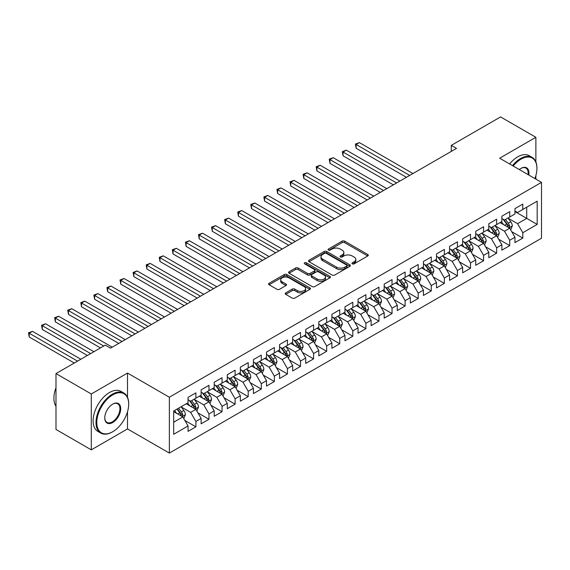 <?xml version="1.0" encoding="UTF-8"?>
<svg xmlns="http://www.w3.org/2000/svg" width="570" height="570" viewBox="0 0 570 570"><rect width="100%" height="100%" fill="white"/><g stroke="black" fill="none" stroke-linecap="round" stroke-linejoin="round"><path stroke-width="0.85" d="M352.324 263.846A1.268 0.734 0 0 0 354.12 263.846L367.757 255.973A1.817 1.047 0 0 0 368.291 255.232A1.817 1.047 0 0 0 367.757 254.491L344.658 241.153A1.817 1.047 0 0 0 342.093 241.153L328.455 249.026A1.268 0.734 0 0 0 328.078 249.546A1.268 0.734 0 0 0 328.455 250.059A1.268 0.734 0 0 0 330.251 250.059L332.018 249.04A5.807 3.356 0 0 1 340.226 249.04L342.157 250.152A5.807 3.356 0 0 1 343.853 252.524A5.807 3.356 0 0 1 342.157 254.897L340.39 255.916A1.268 0.734 0 0 0 340.019 256.436A1.268 0.734 0 0 0 340.39 256.956A1.268 0.734 0 0 0 342.185 256.956L343.952 255.937A5.807 3.356 0 0 1 352.167 255.937L354.091 257.049A5.807 3.356 0 0 1 355.794 259.421A5.807 3.356 0 0 1 354.091 261.787L352.324 262.806A1.268 0.734 0 0 0 351.954 263.326A1.268 0.734 0 0 0 352.324 263.846L352.324 262.806M285.741 292.873A1.817 1.047 0 0 0 285.214 293.614A1.817 1.047 0 0 0 285.741 294.355L292.225 298.096A1.817 1.047 0 0 0 294.79 298.096L309.938 289.353A1.817 1.047 0 0 0 310.472 288.612A1.817 1.047 0 0 0 309.938 287.871L286.838 274.533A1.817 1.047 0 0 0 284.266 274.533L269.126 283.276A1.817 1.047 0 0 0 268.591 284.017A1.817 1.047 0 0 0 269.126 284.758L276.956 289.282A1.817 1.047 0 0 0 279.521 289.282L286.005 285.541A1.817 1.047 0 0 0 286.532 284.801A1.817 1.047 0 0 0 286.005 284.06L282.121 281.815A4.852 2.8 0 0 1 280.697 279.834A4.852 2.8 0 0 1 283.696 277.241A4.852 2.8 0 0 1 288.983 277.854L304.195 286.632A4.852 2.8 0 0 1 305.62 288.612A4.852 2.8 0 0 1 302.62 291.206A4.852 2.8 0 0 1 297.326 290.593L294.79 289.132A1.817 1.047 0 0 0 292.225 289.132L285.741 292.873L285.741 294.355M127.509 397.283L127.509 373.065L91.293 393.977L55.988 373.592L105.286 345.128L110.516 348.149L456.506 148.392L451.276 145.371L451.276 151.413M127.509 373.065L169.354 397.219L541.5 182.364L541.5 238.232L169.354 453.086L169.354 397.219M535.878 161.909L535.878 137.299L499.655 158.211L541.5 182.364M535.878 137.299L500.574 116.914L451.276 145.371M332.146 275.054A1.817 1.047 0 0 0 334.711 275.054L349.859 266.311A1.817 1.047 0 0 0 350.386 265.57A1.817 1.047 0 0 0 349.859 264.829L326.753 251.491A1.817 1.047 0 0 0 324.188 251.491L309.04 260.233A1.817 1.047 0 0 0 308.505 260.974A1.817 1.047 0 0 0 309.04 261.716L332.146 275.054M305.121 264.117A1.268 0.734 0 0 1 306.411 264.302L329.873 277.846L314.754 286.575A1.817 1.047 0 0 1 312.182 286.575L289.083 273.237L295.566 269.524L295.566 268.014L289.083 271.755A1.817 1.047 0 0 0 288.548 272.496A1.817 1.047 0 0 0 289.083 273.237L289.083 271.755M295.566 269.524A1.817 1.047 0 0 1 298.131 269.524L298.131 268.014A1.817 1.047 0 0 0 295.566 268.014M298.131 268.014L307.501 273.422A1.817 1.047 0 0 0 310.066 273.422L314.369 270.942A1.817 1.047 0 0 0 314.897 270.201A1.817 1.047 0 0 0 314.369 269.46L304.615 263.825A1.268 0.734 0 0 1 304.238 263.312A1.268 0.734 0 0 1 305.021 262.627A1.268 0.734 0 0 1 306.411 262.791L329.895 276.35A1.817 1.047 0 0 1 330.429 277.091A1.817 1.047 0 0 1 329.895 277.832L329.895 276.35M514.952 211.584L526.723 218.374L526.723 207.202L537.182 201.167L522.804 209.468L522.804 204.11L514.952 208.634L514.952 213.999L509.723 217.02L509.723 211.655L501.878 216.187L501.878 221.545L496.648 224.566L496.648 219.208L488.803 223.739L488.803 229.097L483.574 232.118L483.574 226.753L475.729 231.285L475.729 236.643L470.499 239.664L470.499 234.306L462.655 238.837L462.655 244.195L457.418 247.216L457.418 241.858L449.573 246.383L449.573 251.748L444.344 254.762L444.344 249.404L436.499 253.935L436.499 259.293L431.269 262.314L431.269 256.956L423.424 261.48L423.424 266.846L418.195 269.866L418.195 264.501L410.35 269.033L410.35 274.391L405.113 277.412L405.113 272.054L397.269 276.585L397.269 281.943L392.039 284.964L392.039 279.599L384.194 284.131L384.194 289.489L378.964 292.51L378.964 287.152L371.12 291.683L371.12 297.041L365.89 300.062L365.89 294.704L358.046 299.229L358.046 304.594L352.816 307.608L352.816 302.25L344.964 306.781L344.964 312.139L339.734 315.16L339.734 309.802L331.89 314.327L331.89 319.692L326.66 322.706L326.66 317.347L318.815 321.879L318.815 327.237L313.586 330.258L313.586 324.9L305.741 329.432L305.741 334.79L300.511 337.81L300.511 332.445L292.659 336.977L292.659 342.335L287.43 345.356L287.43 339.998L279.585 344.529L279.585 349.887L274.355 352.908L274.355 347.543L266.511 352.075L266.511 357.433L261.281 360.454L261.281 355.096L253.436 359.627L253.436 364.985L248.207 368.006L248.207 362.648L240.362 367.173L240.362 372.538L235.125 375.552L235.125 370.194L227.28 374.725L227.28 380.083L222.051 383.104L222.051 377.746L214.206 382.271L214.206 387.636L208.976 390.657L208.976 385.291L201.132 389.823L201.132 395.181L195.902 398.202L195.902 392.844L188.057 397.376L188.057 402.733L173.672 411.034L173.672 434.29L188.057 425.982L182.82 416.926L173.672 411.64M537.182 201.167L537.182 224.416L522.804 232.724L517.574 223.661L508.091 218.189M511.753 231.705L522.804 238.082L522.804 232.724M522.804 238.082L514.952 242.613L514.952 237.248L509.723 240.269L504.493 231.213L495.017 225.734M498.679 239.25L509.723 245.627L509.723 240.269M509.723 245.627L501.878 250.159L501.878 244.801L496.648 247.822L491.418 238.759L481.935 233.287M485.597 246.803L496.648 253.18L496.648 247.822M496.648 253.18L488.803 257.711L488.803 252.346L483.574 255.367L478.344 246.311L468.861 240.839M472.523 254.348L483.574 260.732L483.574 255.367M483.574 260.732L475.729 265.257L475.729 259.899L470.499 262.92L465.27 253.857L455.786 248.385M459.449 261.901L470.499 268.278L470.499 262.92M470.499 268.278L462.655 272.809L462.655 267.451L457.418 270.465L452.188 261.409L442.712 255.937M446.374 269.446L457.418 275.83L457.418 270.465M457.418 275.83L449.573 280.355L449.573 274.996L444.344 278.017L439.114 268.954L429.637 263.483M433.293 276.999L444.344 283.376L444.344 278.017M444.344 283.376L436.499 287.907L436.499 282.549L431.269 285.563L426.039 276.507L416.556 271.035M420.218 284.544L431.269 290.928L431.269 285.563M431.269 290.928L423.424 295.459L423.424 290.094L418.195 293.115L412.965 284.06L403.482 278.58M407.144 292.096L418.195 298.473L418.195 293.115M418.195 298.473L410.35 303.005L410.35 297.647L405.113 300.668L399.884 291.605L390.407 286.133M394.07 299.649L405.113 306.026L405.113 300.668M405.113 306.026L397.269 310.557L397.269 305.192L392.039 308.213L386.809 299.157L377.333 293.678M380.988 307.194L392.039 313.571L392.039 308.213M392.039 313.571L384.194 318.103L384.194 312.745L378.964 315.766L373.735 306.703L364.251 301.231M367.914 314.747L378.964 321.124L378.964 315.766M378.964 321.124L371.12 325.655L371.12 320.29L365.89 323.311L360.66 314.255L351.177 308.783M354.839 322.292L365.89 328.676L365.89 323.311M365.89 328.676L358.046 333.201L358.046 327.843L352.816 330.864L347.579 321.801L338.103 316.329M341.765 329.845L352.816 336.222L352.816 330.864M352.816 336.222L344.964 340.753L344.964 335.395L339.734 338.409L334.505 329.353L325.028 323.881M328.69 337.39L339.734 343.774L339.734 338.409M339.734 343.774L331.89 348.298L331.89 342.94L326.66 345.962L321.43 336.906L311.947 331.427M315.609 344.943L326.66 351.32L326.66 345.962M326.66 351.32L318.815 355.851L318.815 350.493L313.586 353.514L308.356 344.451L298.872 338.979M302.535 352.495L313.586 358.872L313.586 353.514M313.586 358.872L305.741 363.404L305.741 358.038L300.511 361.059L295.274 352.004L285.798 346.524M289.46 360.041L300.511 366.417L300.511 361.059M300.511 366.417L292.659 370.949L292.659 365.591L287.43 368.612L282.2 359.549L272.724 354.077M276.386 367.593L287.43 373.97L287.43 368.612M287.43 373.97L279.585 378.501L279.585 373.136L274.355 376.157L269.126 367.101L259.642 361.629M263.304 375.138L274.355 381.522L274.355 376.157M274.355 381.522L266.511 386.047L266.511 380.689L261.281 383.71L256.051 374.647L246.568 369.175M250.23 382.691L261.281 389.068L261.281 383.71M261.281 389.068L253.436 393.599L253.436 388.241L248.207 391.255L242.977 382.199L233.493 376.727M237.156 390.236L248.207 396.62L248.207 391.255M248.207 396.62L240.362 401.145L240.362 395.787L235.125 398.808L229.895 389.745L220.419 384.273M224.081 397.789L235.125 404.166L235.125 398.808M235.125 404.166L227.28 408.697L227.28 403.339L222.051 406.36L216.821 397.297L207.345 391.825M211 405.334L222.051 411.718L222.051 406.36M222.051 411.718L214.206 416.25L214.206 410.885L208.976 413.905L203.746 404.85L194.263 399.37M197.925 412.887L208.976 419.264L208.976 413.905M208.976 419.264L201.132 423.795L201.132 418.437L195.902 421.458L190.672 412.395L181.189 406.923M184.851 420.439L195.902 426.816L195.902 421.458M195.902 426.816L188.057 431.348L188.057 425.982M188.057 399.713L190.672 401.223L195.902 398.202M173.672 422.213L182.82 416.926M201.132 392.167L203.746 393.671L208.976 390.657M190.672 412.395L195.902 409.374L186.226 403.788M201.132 418.437L195.902 409.374M214.206 384.615L216.821 386.125L222.051 383.104M203.746 404.85L208.976 401.829L199.301 396.243M214.206 410.885L208.976 401.829M227.28 377.062L229.895 378.573L235.125 375.552M216.821 397.297L222.051 394.276L212.375 388.69M227.28 403.339L222.051 394.276M240.362 369.517L242.977 371.027L248.207 368.006M229.895 389.745L235.125 386.731L225.449 381.145M240.362 395.787L235.125 386.731M253.436 361.964L256.051 363.475L261.281 360.454M242.977 382.199L248.207 379.178L238.531 373.592M253.436 388.241L248.207 379.178M266.511 354.419L269.126 355.929L274.355 352.908M256.051 374.647L261.281 371.633L251.605 366.04M266.511 380.689L261.281 371.633M279.585 346.866L282.2 348.377L287.43 345.356M269.126 367.101L274.355 364.08L264.68 358.494M279.585 373.136L274.355 364.08M292.659 339.321L295.274 340.824L300.511 337.81M282.2 359.549L287.43 356.528L277.754 350.942M292.659 365.591L287.43 356.528M305.741 331.769L308.356 333.279L313.586 330.258M295.274 352.004L300.511 348.983L290.828 343.397M305.741 358.038L300.511 348.983M318.815 324.216L321.43 325.727L326.66 322.706M308.356 344.451L313.586 341.43L303.91 335.844M318.815 350.493L313.586 341.43M331.89 316.671L334.505 318.181L339.734 315.16M321.43 336.906L326.66 333.885L316.984 328.299M331.89 342.94L326.66 333.885M344.964 309.118L347.579 310.629L352.816 307.608M334.505 329.353L339.734 326.332L330.059 320.746M344.964 335.395L339.734 326.332M358.046 301.573L360.66 303.083L365.89 300.062M347.579 321.801L352.816 318.787L343.133 313.194M358.046 327.843L352.816 318.787M371.12 294.02L373.735 295.531L378.964 292.51M360.66 314.255L365.89 311.234L356.214 305.648M371.12 320.29L365.89 311.234M384.194 286.475L386.809 287.985L392.039 284.964M373.735 306.703L378.964 303.682L369.289 298.096M384.194 312.745L378.964 303.682M397.269 278.922L399.884 280.433L405.113 277.412M386.809 299.157L392.039 296.136L382.363 290.55M397.269 305.192L392.039 296.136M410.35 271.37L412.965 272.88L418.195 269.866M399.884 291.605L405.113 288.584L395.438 282.998M410.35 297.647L405.113 288.584M423.424 263.825L426.039 265.335L431.269 262.314M412.965 284.06L418.195 281.038L408.519 275.453M423.424 290.094L418.195 281.038M436.499 256.272L439.114 257.783L444.344 254.762M426.039 276.507L431.269 273.486L421.593 267.9M436.499 282.549L431.269 273.486M449.573 248.727L452.188 250.237L457.418 247.216M439.114 268.954L444.344 265.941L434.668 260.355M449.573 274.996L444.344 265.941M462.655 241.174L465.27 242.685L470.499 239.664M452.188 261.409L457.418 258.388L447.742 252.802M462.655 267.451L457.418 258.388M475.729 233.629L478.344 235.139L483.574 232.118M465.27 253.857L470.499 250.836L460.824 245.25M475.729 259.899L470.499 250.836M488.803 226.076L491.418 227.587L496.648 224.566M478.344 246.311L483.574 243.29L473.898 237.704M488.803 252.346L483.574 243.29M501.878 218.531L504.493 220.034L509.723 217.02M491.418 238.759L496.648 235.738L486.972 230.152M501.878 244.801L496.648 235.738M514.952 210.978L517.574 212.489L522.804 209.468M504.493 231.213L509.723 228.192L500.047 222.606M514.952 237.248L509.723 228.192M55.988 373.592L55.988 429.459L91.293 449.844L127.509 428.932L169.354 453.086M91.293 393.977L91.293 449.844M535.878 179.123L535.878 175.567M517.574 223.661L526.723 218.374L537.182 224.416M127.509 428.932L127.509 411.718M352.837 264.024L354.091 263.297A5.807 3.356 0 0 0 355.794 260.925L355.794 259.421M343.853 252.524L343.853 254.035A5.807 3.356 0 0 1 342.157 256.407L340.896 257.134M367.736 255.987L344.658 242.663A1.817 1.047 0 0 0 342.093 242.663L328.961 250.244M349.83 266.325L326.753 253.002A1.817 1.047 0 0 0 324.188 253.002L309.061 261.73M346.645 266.09A1.268 0.734 0 0 0 347.016 265.57A1.268 0.734 0 0 0 346.645 265.05L326.368 253.344A1.268 0.734 0 0 0 324.572 253.344L322.713 254.412A5.807 3.356 0 0 0 321.01 256.785A5.807 3.356 0 0 0 322.713 259.158L336.571 267.159A5.807 3.356 0 0 0 344.786 267.159L346.645 266.09L346.645 267.594A1.268 0.734 0 0 0 347.016 267.081L347.016 265.57M321.01 256.785L321.01 258.296A5.807 3.356 0 0 0 322.713 260.668L322.713 259.158M346.645 267.594L344.786 268.669A5.807 3.356 0 0 1 336.571 268.669L322.713 260.668M298.131 269.524L307.501 274.932A1.817 1.047 0 0 0 310.066 274.932L314.369 272.453A1.817 1.047 0 0 0 314.897 271.712L314.897 270.201M317.219 279.036A4.852 2.8 0 0 0 322.513 279.642A4.852 2.8 0 0 0 325.513 277.056A4.852 2.8 0 0 0 324.088 275.075L318.73 271.976A1.817 1.047 0 0 0 316.165 271.976L311.861 274.462A1.817 1.047 0 0 0 311.334 275.203A1.817 1.047 0 0 0 311.861 275.944L317.219 279.036L317.219 280.547A4.852 2.8 0 0 0 322.513 281.153A4.852 2.8 0 0 0 325.513 278.566L325.513 277.056M311.334 275.203L311.334 276.714A1.817 1.047 0 0 0 311.861 277.455L311.861 275.944M317.219 280.547L311.861 277.455M305.62 288.612L305.62 290.123A4.852 2.8 0 0 1 302.62 292.716A4.852 2.8 0 0 1 297.326 292.104L294.79 290.643A1.817 1.047 0 0 0 292.225 290.643L285.769 294.369M280.697 279.834L280.697 281.345A4.852 2.8 0 0 0 282.121 283.326L282.121 281.815M285.976 285.556L282.121 283.326M309.916 289.368L286.838 276.044A1.817 1.047 0 0 0 284.266 276.044L269.147 284.772M510.692 229.867L512.316 225.912A4.902 2.829 -120 0 0 510.749 221.737L507.97 218.032M503.545 224.623L501.436 221.801M412.965 173.537L359.392 142.607L356.122 144.488L356.122 148.264L406.424 177.306M508.803 227.658L509.666 226.119A4.902 2.829 -120 0 0 508.262 223.169L505.49 219.464M503.901 219.692L507.336 224.274A2.494 1.439 60 0 1 507.784 225.036L509.666 226.119M503.039 219.201L506.694 224.081A4.902 2.829 60 0 1 508.098 227.024L508.198 227.309M356.122 148.264L355.402 144.075L409.695 175.417M355.402 144.075L359.392 142.607M497.617 237.419L499.234 233.458A4.902 2.829 -120 0 0 497.674 229.29L494.895 225.578M490.471 232.175L488.355 229.354M399.884 181.082L346.311 150.152L343.047 152.04L343.047 155.817L393.35 184.858M495.729 235.211L496.591 233.671A4.902 2.829 -120 0 0 495.188 230.722L492.409 227.017M490.827 227.245L494.254 231.826A2.494 1.439 60 0 1 494.71 232.581L496.591 233.671M489.965 226.746L493.62 231.627A4.902 2.829 60 0 1 495.024 234.576L495.123 234.861M343.047 155.817L342.328 151.627L396.62 182.97M342.328 151.627L346.311 150.152M484.543 244.965L486.16 241.01A4.902 2.829 -120 0 0 484.6 236.835L481.821 233.13M477.396 239.721L475.28 236.906M386.809 188.634L333.236 157.705L329.966 159.593L329.966 163.362L380.268 192.404M482.647 242.756L483.517 241.217A4.902 2.829 -120 0 0 482.113 238.274L479.334 234.562M477.753 234.797L481.18 239.371A2.494 1.439 60 0 1 481.636 240.134L483.517 241.217M476.891 234.298L480.546 239.179A4.902 2.829 60 0 1 481.949 242.122L482.049 242.407M329.966 163.362L329.246 159.173L383.539 190.522M329.246 159.173L333.236 157.705M534.895 178.553A22.558 13.025 120 0 0 536.926 168.399A22.558 13.025 120 0 0 520.973 159.187A22.558 13.025 120 0 0 513.192 166.02M512.508 165.628A23.113 13.345 -60 0 1 520.581 158.51A23.113 13.345 -60 0 1 532.138 157.363A23.113 13.345 -60 0 1 536.926 167.943A23.113 13.345 -60 0 1 536.926 168.178M519.313 169.554A11.279 6.512 -60 0 1 520.973 168.399L520.973 168.399A11.279 6.512 -60 0 1 528.775 175.018M528.048 174.598A10.723 6.192 120 0 0 525.939 168.093A10.723 6.192 120 0 0 520.773 168.52M509.63 163.968A23.113 13.345 -60 0 1 517.702 156.85A23.113 13.345 -60 0 1 529.259 155.703L532.138 157.363M112.347 431.946L112.739 431.725A22.558 13.025 120 0 0 128.692 404.094A22.558 13.025 120 0 0 112.739 394.882A22.558 13.025 120 0 0 96.786 422.512A22.558 13.025 120 0 0 112.739 431.725L112.347 431.946A23.113 13.345 -60 0 1 100.783 433.093A23.113 13.345 -60 0 1 97.242 414.568A23.113 13.345 -60 0 1 112.347 394.205A23.113 13.345 -60 0 1 123.904 393.058A23.113 13.345 -60 0 1 128.692 403.638A23.113 13.345 -60 0 1 128.685 403.866M112.739 404.094L112.739 404.094A11.279 6.512 -60 0 1 120.712 408.697A11.279 6.512 -60 0 1 112.739 422.512A11.279 6.512 -60 0 1 104.759 417.91A11.279 6.512 -60 0 1 112.739 404.094L112.739 404.094M104.759 417.675A10.723 6.192 120 0 0 106.982 422.363A10.723 6.192 120 0 0 112.347 421.836A10.723 6.192 120 0 0 119.351 412.381A10.723 6.192 120 0 0 117.705 403.788A10.723 6.192 120 0 0 112.539 404.208M55.988 406.232A23.113 13.345 -60 0 1 55.988 387.757M100.783 433.093L97.912 431.433A23.113 13.345 -60 0 1 94.364 412.908A23.113 13.345 -60 0 1 109.468 392.538A23.113 13.345 -60 0 1 121.025 391.398L123.904 393.058M471.461 252.517L473.086 248.556A4.902 2.829 -120 0 0 471.518 244.388L468.747 240.675M464.315 247.273L462.206 244.452M373.735 196.18L320.162 165.25L316.892 167.138L316.892 170.915L367.194 199.956M469.573 250.308L470.442 248.769A4.902 2.829 -120 0 0 469.039 245.82L466.26 242.115M464.671 242.343L468.105 246.924A2.494 1.439 60 0 1 468.561 247.679L470.442 248.769M463.809 241.844L467.471 246.724A4.902 2.829 60 0 1 468.868 249.674L468.968 249.959M316.892 170.915L316.172 166.725L370.464 198.068M316.172 166.725L320.162 165.25M458.387 260.062L460.011 256.108A4.902 2.829 -120 0 0 458.444 251.933L455.665 248.228M451.241 254.819L449.132 252.004M360.66 203.732L307.088 172.803L303.817 174.691L303.817 178.46L354.12 207.509M456.499 257.854L457.361 256.315A4.902 2.829 -120 0 0 455.964 253.372L453.186 249.66M451.597 249.895L455.031 254.469A2.494 1.439 60 0 1 455.48 255.232L457.361 256.315M450.735 249.396L454.39 254.277A4.902 2.829 60 0 1 455.793 257.22L455.893 257.505M303.817 178.46L303.097 174.27L357.39 205.62M303.097 174.27L307.088 172.803M445.312 267.615L446.93 263.661A4.902 2.829 -120 0 0 445.37 259.485L442.591 255.773M438.166 262.371L436.057 259.549M347.579 211.278L294.006 180.348L290.743 182.236L290.743 186.012L341.045 215.054M443.424 265.406L444.286 263.867A4.902 2.829 -120 0 0 442.883 260.918L440.104 257.213M438.522 257.44L441.95 262.022A2.494 1.439 60 0 1 442.405 262.777L444.286 263.867M437.66 256.942L441.315 261.822A4.902 2.829 60 0 1 442.719 264.772L442.819 265.057M290.743 186.012L290.023 181.823L344.316 213.166M290.023 181.823L294.006 180.348M432.238 275.16L433.856 271.206A4.902 2.829 -120 0 0 432.295 267.031L429.516 263.326M425.092 269.916L422.976 267.102M334.505 218.83L280.932 187.901L277.661 189.789L277.661 193.565L327.971 222.606M430.343 272.952L431.212 271.413A4.902 2.829 -120 0 0 429.809 268.47L427.03 264.758M425.448 264.993L428.875 269.574A2.494 1.439 60 0 1 429.331 270.33L431.212 271.413M424.586 264.494L428.241 269.375A4.902 2.829 60 0 1 429.645 272.325L429.744 272.603M277.661 193.565L276.942 189.375L331.234 220.718M276.942 189.375L280.932 187.901M419.164 282.713L420.781 278.759A4.902 2.829 -120 0 0 419.221 274.583L416.442 270.878M412.01 277.469L409.901 274.647M321.43 226.376L267.857 195.446L264.587 197.334L264.587 201.11L314.889 230.152M417.269 280.504L418.138 278.965A4.902 2.829 -120 0 0 416.734 276.015L413.955 272.31M412.367 272.538L415.801 277.12A2.494 1.439 60 0 1 416.257 277.882L418.138 278.965M411.504 272.047L415.167 276.927A4.902 2.829 60 0 1 416.563 279.87L416.663 280.155M264.587 201.11L263.867 196.921L318.16 228.264M263.867 196.921L267.857 195.446M406.082 290.265L407.707 286.304A4.902 2.829 -120 0 0 406.139 282.136L403.361 278.424M398.936 285.021L396.827 282.2M308.356 233.928L254.783 202.998L251.513 204.887L251.513 208.663L301.815 237.704M404.194 288.049L405.056 286.518A4.902 2.829 -120 0 0 403.66 283.568L400.881 279.856M399.292 280.091L402.726 284.672A2.494 1.439 60 0 1 403.175 285.428L405.056 286.518M398.43 279.592L402.085 284.473A4.902 2.829 60 0 1 403.489 287.423L403.589 287.708M251.513 208.663L250.793 204.473L305.085 235.816M250.793 204.473L254.783 202.998M393.008 297.811L394.632 293.856A4.902 2.829 -120 0 0 393.065 289.681L390.286 285.976M385.861 292.567L383.753 289.752M295.274 241.481L241.709 210.551L238.438 212.432L238.438 216.208L288.741 245.25M391.12 295.602L391.982 294.063A4.902 2.829 -120 0 0 390.578 291.113L387.807 287.408M386.218 287.636L389.645 292.218A2.494 1.439 60 0 1 390.101 292.98L391.982 294.063M385.356 287.145L389.011 292.025A4.902 2.829 60 0 1 390.414 294.968L390.514 295.253M238.438 216.208L237.719 212.019L292.011 243.362M237.719 212.019L241.709 210.551M379.934 305.363L381.551 301.402A4.902 2.829 -120 0 0 379.991 297.234L377.212 293.522M372.787 300.119L370.671 297.298M282.2 249.026L228.627 218.096L225.357 219.984L225.357 223.761L275.666 252.802M378.038 303.155L378.907 301.615A4.902 2.829 -120 0 0 377.504 298.666L374.725 294.961M373.143 295.189L376.57 299.77A2.494 1.439 60 0 1 377.026 300.525L378.907 301.615M372.281 294.69L375.936 299.571A4.902 2.829 60 0 1 377.34 302.52L377.44 302.805M225.357 223.761L224.644 219.571L278.93 250.914M224.644 219.571L228.627 218.096M366.859 312.909L368.476 308.954A4.902 2.829 -120 0 0 366.916 304.779L364.137 301.074M359.706 307.665L357.597 304.85M269.126 256.578L215.553 225.649L212.282 227.537L212.282 231.306L262.585 260.355M364.964 310.7L365.833 309.161A4.902 2.829 -120 0 0 364.43 306.218L361.651 302.506M360.062 302.741L363.496 307.315A2.494 1.439 60 0 1 363.952 308.078L365.833 309.161M359.207 302.243L362.862 307.123A4.902 2.829 60 0 1 364.266 310.066L364.358 310.351M212.282 231.306L211.563 227.117L265.855 258.466M211.563 227.117L215.553 225.649M353.778 320.461L355.402 316.507A4.902 2.829 -120 0 0 353.835 312.332L351.056 308.619M346.631 315.217L344.522 312.396M256.051 264.124L202.478 233.194L199.208 235.082L199.208 238.859L249.51 267.9M351.889 318.252L352.759 316.713A4.902 2.829 -120 0 0 351.355 313.764L348.576 310.059M346.988 310.287L350.422 314.868A2.494 1.439 60 0 1 350.871 315.623L352.759 316.713M346.125 309.788L349.781 314.668A4.902 2.829 60 0 1 351.184 317.618L351.284 317.903M199.208 238.859L198.488 234.669L252.781 266.012M198.488 234.669L202.478 233.194M340.703 328.007L342.328 324.052A4.902 2.829 -120 0 0 340.76 319.877L337.982 316.172M333.557 322.762L331.448 319.948M242.97 271.676L189.404 240.747L186.134 242.635L186.134 246.411L236.436 275.453M338.815 325.798L339.677 324.259A4.902 2.829 -120 0 0 338.274 321.316L335.502 317.604M333.913 317.839L337.347 322.421A2.494 1.439 60 0 1 337.796 323.176L339.677 324.259M333.051 317.34L336.706 322.221A4.902 2.829 60 0 1 338.11 325.171L338.209 325.449M186.134 246.411L185.414 242.214L239.706 273.564M185.414 242.214L189.404 240.747M327.629 335.559L329.246 331.605A4.902 2.829 -120 0 0 327.686 327.429L324.907 323.724M320.483 330.315L318.366 327.493M229.895 279.222L176.322 248.292L173.059 250.18L173.059 253.956L223.362 282.998M325.734 333.35L326.603 331.811A4.902 2.829 -120 0 0 325.199 328.862L322.421 325.156M320.839 325.385L324.266 329.966A2.494 1.439 60 0 1 324.722 330.728L326.603 331.811M319.977 324.886L323.632 329.766A4.902 2.829 60 0 1 325.035 332.716L325.135 333.001M173.059 253.956L172.34 249.767L226.625 281.11M172.34 249.767L176.322 248.292M314.555 343.104L316.172 339.15A4.902 2.829 -120 0 0 314.612 334.982L311.833 331.27M307.408 337.868L305.292 335.046M216.821 286.774L163.248 255.845L159.978 257.733L159.978 261.509L210.28 290.55M312.659 340.896L313.529 339.364A4.902 2.829 -120 0 0 312.125 336.414L309.346 332.702M307.764 332.937L311.192 337.518A2.494 1.439 60 0 1 311.647 338.274L313.529 339.364M306.902 332.438L310.557 337.319A4.902 2.829 60 0 1 311.961 340.269L312.061 340.554M159.978 261.509L159.258 257.319L213.551 288.662M159.258 257.319L163.248 255.845M301.473 350.657L303.097 346.703A4.902 2.829 -120 0 0 301.53 342.527L298.758 338.822M294.327 345.413L292.218 342.591M203.746 294.327L150.174 263.397L146.903 265.278L146.903 269.054L197.206 298.096M299.585 348.448L300.454 346.909A4.902 2.829 -120 0 0 299.051 343.959L296.272 340.254M294.683 340.482L298.117 345.064A2.494 1.439 60 0 1 298.573 345.826L300.454 346.909M293.821 339.991L297.476 344.871A4.902 2.829 60 0 1 298.88 347.814L298.979 348.099M146.903 269.054L146.184 264.865L200.476 296.208M146.184 264.865L150.174 263.397M288.399 358.209L290.023 354.248A4.902 2.829 -120 0 0 288.456 350.08L285.677 346.368M281.252 352.965L279.143 350.144M190.672 301.872L137.099 270.942L133.829 272.831L133.829 276.607L184.131 305.648M286.511 356.001L287.373 354.462A4.902 2.829 -120 0 0 285.969 351.512L283.197 347.807M281.608 348.035L285.043 352.616A2.494 1.439 60 0 1 285.492 353.371L287.373 354.462M280.746 347.536L284.401 352.417A4.902 2.829 60 0 1 285.805 355.367L285.905 355.652M133.829 276.607L133.109 272.417L187.402 303.76M133.109 272.417L137.099 270.942M275.324 365.755L276.942 361.8A4.902 2.829 -120 0 0 275.381 357.625L272.603 353.92M268.178 360.511L266.062 357.696M177.591 309.424L124.018 278.495L120.754 280.383L120.754 284.152L171.057 313.194M273.436 363.546L274.298 362.007A4.902 2.829 -120 0 0 272.895 359.064L270.116 355.352M268.534 355.587L271.961 360.162A2.494 1.439 60 0 1 272.417 360.924L274.298 362.007M267.672 355.089L271.327 359.969A4.902 2.829 60 0 1 272.731 362.912L272.831 363.197M120.754 284.152L120.035 279.963L174.32 311.313M120.035 279.963L124.018 278.495M262.25 373.307L263.867 369.346A4.902 2.829 -120 0 0 262.307 365.178L259.528 361.466M255.104 368.063L252.987 365.242M164.516 316.97L110.943 286.04L107.673 287.928L107.673 291.705L157.976 320.746M260.355 371.099L261.224 369.559A4.902 2.829 -120 0 0 259.82 366.61L257.041 362.905M255.46 363.133L258.887 367.714A2.494 1.439 60 0 1 259.343 368.469L261.224 369.559M254.598 362.634L258.253 367.515A4.902 2.829 60 0 1 259.656 370.464L259.756 370.749M107.673 291.705L106.953 287.515L161.246 318.858M106.953 287.515L110.943 286.04M249.168 380.853L250.793 376.898A4.902 2.829 -120 0 0 249.225 372.723L246.454 369.018M242.022 375.609L239.913 372.794M151.442 324.522L97.869 293.593L94.599 295.481L94.599 299.25L144.901 328.299M247.28 378.644L248.149 377.105A4.902 2.829 -120 0 0 246.746 374.162L243.967 370.45M242.378 370.685L245.812 375.26A2.494 1.439 60 0 1 246.268 376.022L248.149 377.105M241.516 370.186L245.178 375.067A4.902 2.829 60 0 1 246.575 378.017L246.675 378.295M94.599 299.25L93.879 295.06L148.172 326.411M93.879 295.06L97.869 293.593M236.094 388.405L237.719 384.451A4.902 2.829 -120 0 0 236.151 380.276L233.372 376.57M228.948 383.161L226.839 380.34M138.368 332.068L84.795 301.138L81.524 303.026L81.524 306.803L131.827 335.844M234.206 386.196L235.068 384.657A4.902 2.829 -120 0 0 233.671 381.708L230.893 378.003M229.304 378.231L232.738 382.812A2.494 1.439 60 0 1 233.187 383.567L235.068 384.657M228.442 377.732L232.097 382.613A4.902 2.829 60 0 1 233.501 385.562L233.6 385.847M81.524 306.803L80.805 302.613L135.097 333.956M80.805 302.613L84.795 301.138M223.02 395.951L224.637 391.996A4.902 2.829 -120 0 0 223.077 387.828L220.298 384.116M215.873 390.707L213.757 387.892M125.286 339.62L71.713 308.691L68.45 310.579L68.45 314.355L118.752 343.397M221.132 393.742L221.994 392.21A4.902 2.829 -120 0 0 220.59 389.26L217.811 385.548M216.23 385.783L219.657 390.365A2.494 1.439 60 0 1 220.113 391.12L221.994 392.21M215.367 385.284L219.022 390.165A4.902 2.829 60 0 1 220.426 393.115L220.526 393.393M68.45 314.355L67.73 310.166L122.023 341.508M67.73 310.166L71.713 308.691M209.945 403.503L211.563 399.549A4.902 2.829 -120 0 0 210.002 395.373L207.224 391.668M202.799 398.259L200.683 395.438M112.212 347.166L58.639 316.243L55.368 318.124L55.368 321.9L100.441 347.921M208.05 401.294L208.919 399.755A4.902 2.829 -120 0 0 207.516 396.805L204.737 393.101M203.155 393.328L206.582 397.91A2.494 1.439 60 0 1 207.038 398.672L208.919 399.755M202.293 392.837L205.948 397.718A4.902 2.829 60 0 1 207.352 400.66L207.452 400.945M55.368 321.9L54.649 317.711L103.712 346.04M54.649 317.711L58.639 316.243M196.871 411.055L198.488 407.094A4.902 2.829 -120 0 0 196.928 402.926L194.149 399.214M189.717 405.811L187.608 402.99M93.908 351.697L45.564 323.788L42.294 325.677L42.294 329.453L87.367 355.473M194.976 408.84L195.845 407.308A4.902 2.829 -120 0 0 194.441 404.358L191.662 400.653M190.074 400.881L193.508 405.462A2.494 1.439 60 0 1 193.964 406.218L195.845 407.308M189.212 400.382L192.874 405.263A4.902 2.829 60 0 1 194.27 408.213L194.37 408.498M42.294 329.453L41.574 325.263L90.637 353.585M41.574 325.263L45.564 323.788M183.789 418.601L185.414 414.647A4.902 2.829 -120 0 0 183.846 410.471L181.068 406.766M176.643 413.357L174.534 410.543M80.833 359.25L32.49 331.341L29.22 333.229L29.22 336.998L74.292 363.026M181.901 416.392L182.763 414.853A4.902 2.829 -120 0 0 181.367 411.911L178.588 408.198M177.356 408.911L180.434 413.008A2.494 1.439 60 0 1 180.882 413.77L182.763 414.853M177.013 409.103L179.792 412.815A4.902 2.829 60 0 1 181.196 415.758L181.296 416.043M29.22 336.998L28.5 332.809L77.563 361.138M28.5 332.809L32.49 331.341M354.091 263.297L354.091 261.787M340.39 256.956L340.39 255.916M342.157 256.407L342.157 254.897M328.455 250.059L328.455 249.026M342.093 242.663L342.093 241.153M344.658 242.663L344.658 241.153M367.757 255.973L367.757 254.491M309.04 261.716L309.04 260.233M324.188 253.002L324.188 251.491M326.753 253.002L326.753 251.491M349.859 266.311L349.859 264.829M336.571 268.669L336.571 267.159M344.786 268.669L344.786 267.159M307.501 274.932L307.501 273.422M310.066 274.932L310.066 273.422M314.369 272.453L314.369 270.942M306.411 264.302L306.411 262.791M292.225 290.643L292.225 289.132M294.79 290.643L294.79 289.132M297.326 292.104L297.326 290.593M286.005 285.541L286.005 284.06M269.126 284.758L269.126 283.276M284.266 276.044L284.266 274.533M286.838 276.044L286.838 274.533M309.938 289.353L309.938 287.871M509.11 227.836L512.28 226.005M508.262 223.169L510.749 221.737M504.649 225.257L506.694 224.081M496.035 235.389L499.206 233.558M495.188 230.722L497.674 229.29M491.575 232.809L493.62 231.627M482.961 242.934L486.132 241.103M482.113 238.274L484.6 236.835M478.494 240.362L480.546 239.179M469.88 250.487L473.05 248.655M469.039 245.82L471.518 244.388M465.419 247.907L467.471 246.724M456.805 258.032L459.976 256.201M455.964 253.372L458.444 251.933M452.345 255.46L454.39 254.277M443.731 265.584L446.901 263.753M442.883 260.918L445.37 259.485M439.271 263.005L441.315 261.822M430.656 273.13L433.827 271.299M429.809 268.47L432.295 267.031M426.196 270.558L428.241 269.375M417.575 280.682L420.753 278.851M416.734 276.015L419.221 274.583M413.115 278.103L415.167 276.927M404.501 288.235L407.671 286.404M403.66 283.568L406.139 282.136M400.04 285.656L402.085 284.473M391.426 295.78L394.597 293.949M390.578 291.113L393.065 289.681M386.966 293.208L389.011 292.025M378.352 303.333L381.522 301.502M377.504 298.666L379.991 297.234M373.892 300.753L375.936 299.571M365.277 310.878L368.448 309.047M364.43 306.218L366.916 304.779M360.81 308.306L362.862 307.123M352.196 318.43L355.367 316.599M351.355 313.764L353.835 312.332M347.736 315.851L349.781 314.668M339.121 325.976L342.292 324.145M338.274 321.316L340.76 319.877M334.661 323.404L336.706 322.221M326.047 333.528L329.218 331.697M325.199 328.862L327.686 327.429M321.587 330.949L323.632 329.766M312.973 341.074L316.143 339.25M312.125 336.414L314.612 334.982M308.505 338.502L310.557 337.319M299.891 348.626L303.062 346.795M299.051 343.959L301.53 342.527M295.431 346.047L297.476 344.871M286.817 356.179L289.988 354.348M285.969 351.512L288.456 350.08M282.357 353.599L284.401 352.417M273.743 363.724L276.913 361.893M272.895 359.064L275.381 357.625M269.282 361.152L271.327 359.969M260.668 371.277L263.839 369.445M259.82 366.61L262.307 365.178M256.201 368.697L258.253 367.515M247.587 378.822L250.757 376.991M246.746 374.162L249.225 372.723M243.126 376.25L245.178 375.067M234.512 386.375L237.683 384.543M233.671 381.708L236.151 380.276M230.052 383.795L232.097 382.613M221.438 393.92L224.609 392.089M220.59 389.26L223.077 387.828M216.978 391.348L219.022 390.165M208.364 401.472L211.534 399.641M207.516 396.805L210.002 395.373M203.896 398.893L205.948 397.718M195.282 409.025L198.453 407.194M194.441 404.358L196.928 402.926M190.822 406.446L192.874 405.263M182.208 416.57L185.378 414.739M181.367 411.911L183.846 410.471M177.747 413.998L179.792 412.815M536.926 168.399L536.926 167.943M128.692 404.094L128.692 403.638"/></g></svg>
